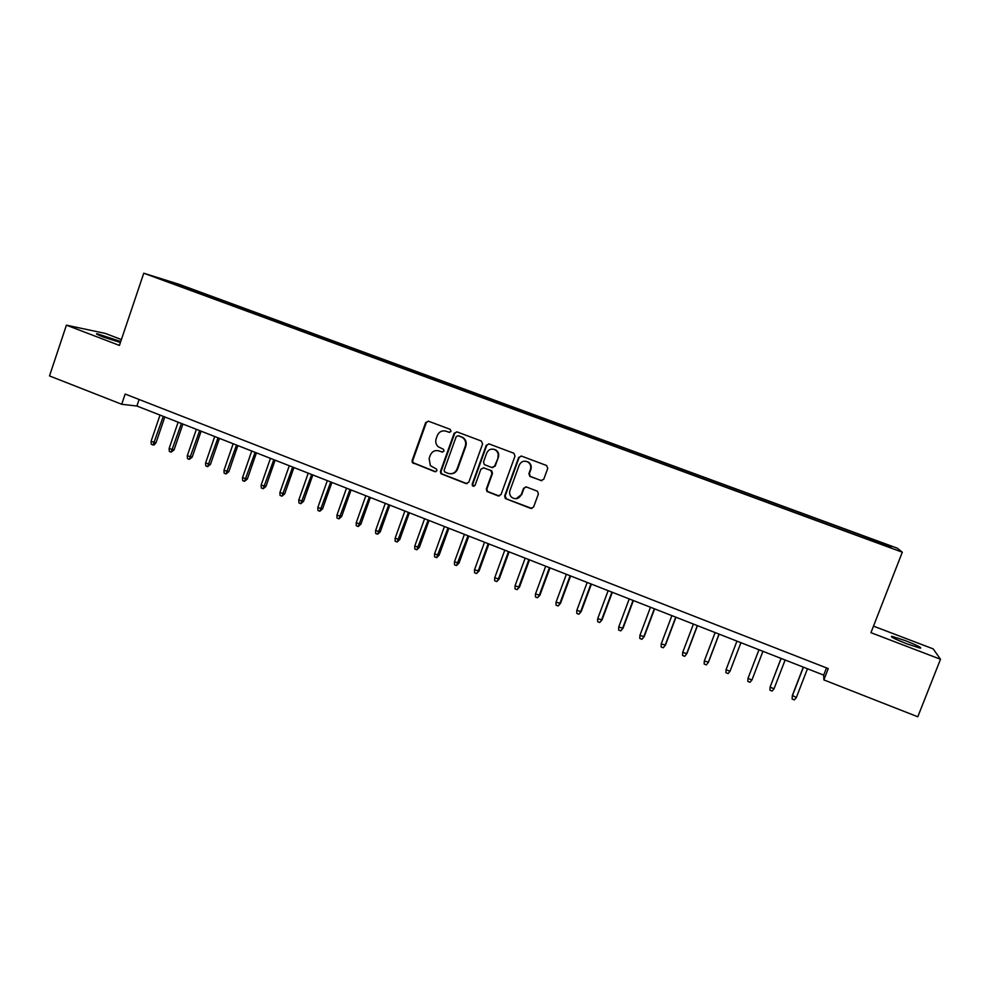 <?xml version="1.0" encoding="UTF-8"?>
<svg xmlns="http://www.w3.org/2000/svg" width="990" height="990" viewBox="0 0 990 990"><rect width="100%" height="100%" fill="white"/><g stroke="black" fill="none" stroke-linecap="round" stroke-linejoin="round"><path stroke-width="1.49" d="M451.056 431.355L450.153 429.326L428.46 421.196L425.675 422.544L412.1 460.548L412.347 462.602L434.944 471.698L436.912 470.77L436.615 469.161L430.353 465.622L429.115 458.42L430.254 455.252C432.11 451.292 435.093 449.868 439.201 450.957L442.01 452.022L443.978 451.081L443.52 449.324L438.149 446.713C435.885 444.485 435.229 441.837 436.169 438.743L437.308 435.563C439.164 431.603 442.159 430.167 446.28 431.244L449.089 432.296L451.056 431.355M905.145 640.567L891.879 636.31C889.899 636.57 894.948 639.095 907.013 643.896L920.341 648.178C922.235 647.856 917.161 645.319 905.145 640.567M120.755 341.513L97.057 333.704C95.337 333.618 97.342 334.694 103.059 336.922L120.421 342.515M879.405 541.765L886.681 544.673L879.405 541.765M540.862 480.596L543.77 479.247L547.742 468.381L546.616 465.523L521.544 456.105L518.673 457.467L504.653 495.978L505.333 498.539L530.702 508.39L533.598 507.053L538.387 493.973L537.483 491.238L526.42 486.981L523.537 488.318L521.173 494.802C518.958 498.849 515.864 499.74 511.904 497.475C509.788 495.582 509.145 493.268 509.974 490.52L519.206 465.164C521.037 461.526 523.834 460.412 527.583 461.835C530.393 463.629 531.345 466.142 530.442 469.396L528.895 473.641L529.86 476.4L541.839 480.732M121.411 339.558L105.262 333.407L66.417 325.166L119.431 345.423L143.76 273.215L902.298 552.197L870.94 632.672L940.5 659.266L917.792 716.785L823.866 679.907L828.259 668.584L125.148 394.032L121.696 404.267L136.892 406.024L823.705 675.118L823.866 679.907M66.417 325.166L49.5 375.928L121.696 404.267M482.613 443.928L481.313 441.008L456.984 431.887L454.163 433.236L440.451 471.401L440.872 473.69L465.943 483.578L468.777 482.241L482.613 443.928M489.085 443.928L513.921 453.259L514.998 456.081L501.014 494.579L498.156 495.916L486.969 491.473L486.35 488.973L491.993 473.418L490.681 470.485L483.739 467.849L480.893 469.198L475.039 485.372L472.552 485.979L472.156 484.259L486.239 445.29L489.085 443.928M183.534 286.37L196.305 290.887L183.534 286.37M143.76 273.215L179.066 284.291L897.287 548.2L902.298 552.197M863.082 537.533L863.664 536.06L202.641 293.151L196.428 291.209L195.624 292.087M863.664 536.06L889.453 545.923L891.285 547.482L865.928 538.585L175.824 284.798L161.976 279.329L196.428 291.209M940.5 659.266L933.186 648.883L873.489 626.138M139.107 399.477L136.892 406.024M826.502 667.891L823.705 675.118M202.183 294.5L202.641 293.151M863.787 537.793L864.183 536.642M176.406 284.637L176.331 283.821M889.453 545.923L888.414 546.431M449.695 432.395L445.154 430.935M437.704 450.574L442.703 452.108M428.361 421.158L426.294 422.643L412.731 460.585L412.979 462.639L435.724 471.772M456.823 431.838L454.732 433.323L441.045 471.426L441.466 473.703L466.983 483.702M458.172 435.711L456.192 436.664L444.151 470.163L444.473 471.797L448.012 473.331C452.133 474.445 455.14 473.022 457.021 469.062L465.288 446.119C466.315 442.468 465.325 439.572 462.33 437.407L458.123 435.699M450.537 473.777C453.878 473.814 456.229 472.242 457.59 469.087L457.021 469.062M458.729 435.786L462.887 437.481C465.882 439.647 466.872 442.542 465.845 446.181L457.59 469.087M483.343 467.75L491.708 470.782L492.5 473.43L486.87 488.961L487.488 491.461L499.257 496.027M488.85 443.854L486.771 445.351L472.7 484.259L473.876 486.375M497.846 457.244C498.737 454.076 497.834 451.589 495.161 449.807C491.411 448.284 488.602 449.361 486.733 453.049L483.516 461.959L484.32 464.607L491.77 467.503L494.616 466.154L498.354 457.281C499.245 454.125 498.341 451.65 495.668 449.856L493.206 449.126M492.686 467.639L494.616 466.154M498.354 457.281L495.136 466.191M525.542 461.204L528.054 461.872C530.85 463.654 531.803 466.166 530.9 469.421L529.353 473.653L530.318 476.413L541.307 480.608M516.099 498.75L521.173 494.802M525.851 486.845L524.007 488.318L521.643 494.79M521.223 456.006L519.144 457.504L505.16 495.953L506.459 498.886L531.915 508.501M156.012 442.778L154.044 445.017L153.091 444.956L151.297 444.238L151.062 441.379L156.012 442.778L164.81 416.963M153.091 444.956L163.276 416.357M151.062 441.379L160.021 415.082M174.042 449.93L171.146 452.133L169.34 451.415L169.117 448.544L174.042 449.93L182.903 424.054M171.146 452.133L181.405 423.46M169.117 448.544L178.138 422.186M192.196 457.145L189.325 459.36L187.494 458.63L187.283 455.759L192.196 457.145L201.106 431.182M189.325 459.36L199.658 430.613M187.283 455.759L196.367 429.326M210.449 464.384L207.603 466.624L205.772 465.894L205.574 463.023L210.449 464.384L219.434 438.36M207.603 466.624L218.023 437.815M205.574 463.023L214.706 436.516M228.838 471.686L226.017 473.95L224.161 473.208L223.975 470.337L228.838 471.686L237.872 445.587M226.017 473.95L236.511 445.055M223.975 470.337L233.17 443.743M247.339 479.036L244.53 481.313L242.674 480.571L242.501 477.687L247.339 479.036L256.435 452.863M244.53 481.313L255.111 452.343M242.501 477.687L251.757 451.019M265.964 486.424L263.179 488.726L261.31 487.983L261.137 485.088L265.964 486.424L275.109 460.177M263.179 488.726L273.834 459.682M261.137 485.088L270.456 458.358M284.699 493.861L281.94 496.188L280.059 495.433L279.91 492.537L284.699 493.861L293.919 467.54M281.94 496.188L292.681 467.057M279.91 492.537L289.278 465.733M303.559 501.348L300.836 503.687L298.943 502.945L298.794 500.037L303.559 501.348L312.84 474.953M300.836 503.687L311.652 474.495M298.794 500.037L308.237 473.158M322.554 508.885L319.844 511.248L317.939 510.493L317.802 507.585L322.554 508.885L331.885 482.427M319.844 511.248L330.759 481.982M317.802 507.585L327.306 480.633M341.661 516.471L338.988 518.859L337.058 518.092L336.934 515.184L341.661 516.471L351.066 489.939M338.988 518.859L349.977 489.506M336.934 515.184L346.512 488.144M360.904 524.118L358.244 526.519L356.313 525.752L356.202 522.844L360.904 524.118L370.359 497.5M358.244 526.519L369.332 497.091M356.202 522.844L365.83 495.718M380.271 531.803L377.636 534.229L375.693 533.449L375.594 530.541L380.271 531.803L389.788 505.11M377.636 534.229L388.81 504.727M375.594 530.541L385.283 503.341M399.762 539.538L397.163 541.988L395.196 541.208L395.109 538.288L399.762 539.538L409.353 512.771M397.163 541.988L408.412 512.399M395.109 538.288L404.873 511.013M419.389 547.334L416.802 549.797L414.835 549.017L414.761 546.096L419.389 547.334L429.041 520.48M416.802 549.797L428.15 520.134M414.761 546.096L424.586 518.748M439.139 555.167L436.59 557.667L434.61 556.875L434.536 553.942L439.139 555.167L448.866 528.252M436.59 557.667L448.025 527.918M434.536 553.942L444.436 526.519M459.026 563.062L456.501 565.587L454.509 564.795L454.46 561.85L459.026 563.062L468.815 536.073M456.501 565.587L468.022 535.763M454.46 561.85L464.421 534.353M479.049 571.02L476.549 573.557L474.544 572.752L474.507 569.807L479.049 571.02L488.899 543.943M476.549 573.557L478.121 571.255L488.169 543.659M474.507 569.807L484.531 542.223M499.207 579.014L496.733 581.576L494.715 580.771L494.691 577.826L499.207 579.014L509.12 551.863M496.733 581.576L498.329 579.274L508.439 551.591M494.691 577.826L504.789 550.168M519.503 587.07L517.065 589.656L515.023 588.852L515.01 585.894L519.503 587.07L529.489 559.845M517.065 589.656L518.686 587.355L528.858 559.597M515.01 585.894L525.17 558.15M539.921 595.188L537.521 597.787L535.466 596.982L535.466 594.025L539.921 595.188L549.982 567.876M537.521 597.787L539.166 595.485L549.413 567.654M535.466 594.025L545.7 566.193M560.501 603.343L558.113 605.979L556.046 605.162L556.058 602.205L560.501 603.343L570.624 575.957M558.113 605.979L559.783 603.677L570.104 575.759M556.058 602.205L566.367 574.299M581.204 611.572L578.853 614.233L576.774 613.404L576.799 610.434L581.204 611.572L591.401 584.1M578.853 614.233L580.548 611.919L590.943 583.927M576.799 610.434L587.181 582.442M602.056 619.851L599.742 622.524L597.651 621.695L597.688 618.725L602.056 619.851L612.327 592.292M599.742 622.524L601.462 620.223L611.931 592.144M597.688 618.725L608.132 590.659M623.057 628.18L620.767 630.89L618.663 630.048L618.713 627.078L623.057 628.18L633.39 600.546M620.767 630.89L622.512 628.588L633.056 600.423M618.713 627.078L629.232 598.925M644.193 636.57L641.941 639.305L639.812 638.463L639.887 635.481L644.193 636.57L654.613 608.862M641.941 639.305L643.71 637.003L654.328 608.751M639.887 635.481L650.48 607.254M665.478 645.022L663.263 647.782L661.122 646.928L661.209 643.946L665.478 645.022L675.972 617.228M663.263 647.782L665.057 645.48L675.749 617.141M661.209 643.946L671.876 615.632M697.319 625.593L686.553 654.019L684.734 656.321L682.58 655.467L682.667 652.472L686.924 653.536L697.48 625.655M682.667 652.472L693.421 624.071M719.037 634.107L708.197 662.607L706.353 664.909L704.175 664.055L704.286 661.06L708.506 662.1L719.136 634.145M704.286 661.06L715.114 632.573M740.916 642.683L729.989 671.257L728.12 673.571L725.93 672.705L726.054 669.698L729.989 671.257L740.953 642.696M726.054 669.698L736.956 641.124M751.942 679.982L750.036 682.283L747.846 681.405L747.982 678.41L758.959 649.749L747.982 678.41L751.942 679.982L762.943 651.309M781.048 658.399L770.059 687.171L774.056 688.755L785.12 659.996M774.056 688.755L772.113 691.057L769.898 690.179L770.059 687.171L781.122 658.437M803.286 667.124L792.371 695.401L796.319 697.591L807.469 668.757M796.319 697.591L794.351 699.905L792.124 699.014L792.297 696.007L803.435 667.173M414.006 463.456L413.362 463.431M412.731 460.585L412.1 460.548M426.294 422.643L425.675 422.544M891.619 636.978L891.879 636.31M412.979 462.639L412.347 462.602"/></g></svg>
